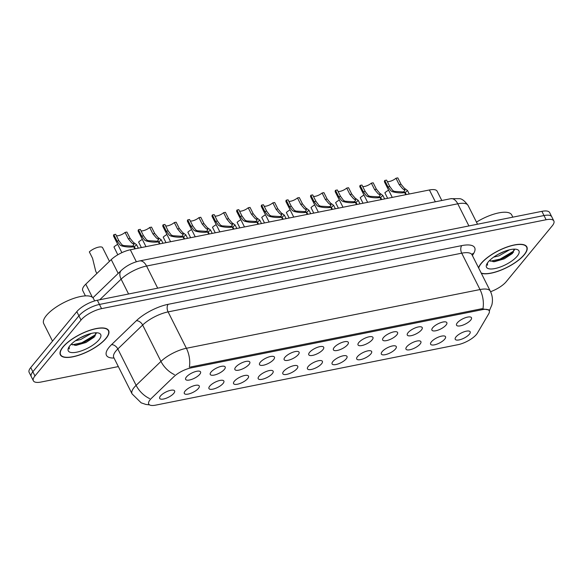<?xml version="1.0" encoding="UTF-8"?>
<svg xmlns="http://www.w3.org/2000/svg" width="583" height="583" viewBox="0 0 583 583"><rect width="100%" height="100%" fill="white"/><g stroke="black" fill="none" stroke-linecap="round" stroke-linejoin="round"><path stroke-width="0.87" d="M432.71 327.726A8.351 2.915 -26.7 0 1 439.742 323.033A8.351 2.915 -26.7 0 1 446.367 322.151A8.351 2.915 -26.7 0 1 446.046 325.059A8.351 2.915 -26.7 0 1 437.337 330.364A8.351 2.915 -26.7 0 1 431.814 329.475A8.351 2.915 -26.7 0 1 432.71 327.726M408.085 332.653A8.351 2.915 -26.7 0 1 415.118 327.952A8.351 2.915 -26.7 0 1 421.735 327.078A8.351 2.915 -26.7 0 1 421.422 329.985A8.351 2.915 -26.7 0 1 412.706 335.283A8.351 2.915 -26.7 0 1 407.182 334.394A8.351 2.915 -26.7 0 1 408.085 332.653M383.454 337.579A8.351 2.915 -26.7 0 1 390.486 332.878A8.351 2.915 -26.7 0 1 397.103 332.004A8.351 2.915 -26.7 0 1 396.79 334.912A8.351 2.915 -26.7 0 1 388.081 340.21A8.351 2.915 -26.7 0 1 382.557 339.321A8.351 2.915 -26.7 0 1 383.454 337.579M358.829 342.505A8.351 2.915 -26.7 0 1 365.862 337.805A8.351 2.915 -26.7 0 1 372.479 336.93A8.351 2.915 -26.7 0 1 372.165 339.838A8.351 2.915 -26.7 0 1 363.449 345.136A8.351 2.915 -26.7 0 1 357.926 344.247A8.351 2.915 -26.7 0 1 358.829 342.505M334.197 347.424A8.351 2.915 -26.7 0 1 341.23 342.731A8.351 2.915 -26.7 0 1 347.847 341.857A8.351 2.915 -26.7 0 1 347.534 344.757A8.351 2.915 -26.7 0 1 338.825 350.062A8.351 2.915 -26.7 0 1 333.301 349.173A8.351 2.915 -26.7 0 1 334.197 347.424M309.573 352.351A8.351 2.915 -26.7 0 1 316.605 347.657A8.351 2.915 -26.7 0 1 323.222 346.776A8.351 2.915 -26.7 0 1 322.909 349.683A8.351 2.915 -26.7 0 1 314.193 354.989A8.351 2.915 -26.7 0 1 308.669 354.1A8.351 2.915 -26.7 0 1 309.573 352.351M284.941 357.277A8.351 2.915 -26.7 0 1 291.974 352.584A8.351 2.915 -26.7 0 1 298.591 351.702A8.351 2.915 -26.7 0 1 298.277 354.61A8.351 2.915 -26.7 0 1 289.562 359.915A8.351 2.915 -26.7 0 1 284.045 359.019A8.351 2.915 -26.7 0 1 284.941 357.277M260.31 362.203A8.351 2.915 -26.7 0 1 267.349 357.503A8.351 2.915 -26.7 0 1 273.966 356.628A8.351 2.915 -26.7 0 1 273.653 359.536A8.351 2.915 -26.7 0 1 264.937 364.834A8.351 2.915 -26.7 0 1 259.413 363.945A8.351 2.915 -26.7 0 1 260.31 362.203M235.685 367.13A8.351 2.915 -26.7 0 1 242.717 362.429A8.351 2.915 -26.7 0 1 249.335 361.555A8.351 2.915 -26.7 0 1 249.021 364.462A8.351 2.915 -26.7 0 1 240.305 369.76A8.351 2.915 -26.7 0 1 234.789 368.871A8.351 2.915 -26.7 0 1 235.685 367.13M211.053 372.049A8.351 2.915 -26.7 0 1 218.086 367.356A8.351 2.915 -26.7 0 1 224.71 366.481A8.351 2.915 -26.7 0 1 224.389 369.389A8.351 2.915 -26.7 0 1 215.681 374.687A8.351 2.915 -26.7 0 1 210.157 373.798A8.351 2.915 -26.7 0 1 211.053 372.049M186.429 376.975A8.351 2.915 -26.7 0 1 193.461 372.282A8.351 2.915 -26.7 0 1 200.078 371.407A8.351 2.915 -26.7 0 1 199.765 374.308A8.351 2.915 -26.7 0 1 191.049 379.613A8.351 2.915 -26.7 0 1 185.525 378.724A8.351 2.915 -26.7 0 1 186.429 376.975M457.342 322.8A8.351 2.915 -26.7 0 1 464.374 318.107A8.351 2.915 -26.7 0 1 470.991 317.225A8.351 2.915 -26.7 0 1 470.678 320.133A8.351 2.915 -26.7 0 1 461.962 325.438A8.351 2.915 -26.7 0 1 456.438 324.549A8.351 2.915 -26.7 0 1 457.342 322.8M431.398 341.806A8.351 2.915 -26.7 0 1 438.431 337.105A8.351 2.915 -26.7 0 1 445.048 336.231A8.351 2.915 -26.7 0 1 444.734 339.138A8.351 2.915 -26.7 0 1 436.018 344.444A8.351 2.915 -26.7 0 1 430.502 343.547A8.351 2.915 -26.7 0 1 431.398 341.806M406.766 346.732A8.351 2.915 -26.7 0 1 413.799 342.032A8.351 2.915 -26.7 0 1 420.423 341.157A8.351 2.915 -26.7 0 1 420.103 344.065A8.351 2.915 -26.7 0 1 411.394 349.363A8.351 2.915 -26.7 0 1 405.87 348.474A8.351 2.915 -26.7 0 1 406.766 346.732M382.142 351.658A8.351 2.915 -26.7 0 1 389.174 346.958A8.351 2.915 -26.7 0 1 395.791 346.083A8.351 2.915 -26.7 0 1 395.478 348.991A8.351 2.915 -26.7 0 1 386.762 354.289A8.351 2.915 -26.7 0 1 381.238 353.4A8.351 2.915 -26.7 0 1 382.142 351.658M357.51 356.577A8.351 2.915 -26.7 0 1 364.543 351.884A8.351 2.915 -26.7 0 1 371.167 351.01A8.351 2.915 -26.7 0 1 370.846 353.91A8.351 2.915 -26.7 0 1 362.138 359.215A8.351 2.915 -26.7 0 1 356.614 358.326A8.351 2.915 -26.7 0 1 357.51 356.577M332.886 361.504A8.351 2.915 -26.7 0 1 339.918 356.811A8.351 2.915 -26.7 0 1 346.535 355.936A8.351 2.915 -26.7 0 1 346.222 358.837A8.351 2.915 -26.7 0 1 337.506 364.142A8.351 2.915 -26.7 0 1 331.982 363.253A8.351 2.915 -26.7 0 1 332.886 361.504M308.254 366.43A8.351 2.915 -26.7 0 1 315.286 361.737A8.351 2.915 -26.7 0 1 321.911 360.855A8.351 2.915 -26.7 0 1 321.59 363.763A8.351 2.915 -26.7 0 1 312.882 369.068A8.351 2.915 -26.7 0 1 307.358 368.179A8.351 2.915 -26.7 0 1 308.254 366.43M283.63 371.356A8.351 2.915 -26.7 0 1 290.662 366.656A8.351 2.915 -26.7 0 1 297.279 365.781A8.351 2.915 -26.7 0 1 296.966 368.689A8.351 2.915 -26.7 0 1 288.25 373.987A8.351 2.915 -26.7 0 1 282.726 373.098A8.351 2.915 -26.7 0 1 283.63 371.356M258.998 376.283A8.351 2.915 -26.7 0 1 266.03 371.582A8.351 2.915 -26.7 0 1 272.647 370.708A8.351 2.915 -26.7 0 1 272.334 373.616A8.351 2.915 -26.7 0 1 263.625 378.914A8.351 2.915 -26.7 0 1 258.101 378.024A8.351 2.915 -26.7 0 1 258.998 376.283M234.373 381.209A8.351 2.915 -26.7 0 1 241.406 376.509A8.351 2.915 -26.7 0 1 248.023 375.634A8.351 2.915 -26.7 0 1 247.709 378.542A8.351 2.915 -26.7 0 1 238.994 383.84A8.351 2.915 -26.7 0 1 233.47 382.951A8.351 2.915 -26.7 0 1 234.373 381.209M209.742 386.128A8.351 2.915 -26.7 0 1 216.774 381.435A8.351 2.915 -26.7 0 1 223.391 380.561A8.351 2.915 -26.7 0 1 223.078 383.461A8.351 2.915 -26.7 0 1 214.369 388.766A8.351 2.915 -26.7 0 1 208.845 387.877A8.351 2.915 -26.7 0 1 209.742 386.128M185.117 391.055A8.351 2.915 -26.7 0 1 192.15 386.361A8.351 2.915 -26.7 0 1 198.767 385.48A8.351 2.915 -26.7 0 1 198.453 388.387A8.351 2.915 -26.7 0 1 189.737 393.693A8.351 2.915 -26.7 0 1 184.213 392.804A8.351 2.915 -26.7 0 1 185.117 391.055M160.485 395.981A8.351 2.915 -26.7 0 1 167.518 391.288A8.351 2.915 -26.7 0 1 174.135 390.406A8.351 2.915 -26.7 0 1 173.821 393.314A8.351 2.915 -26.7 0 1 165.106 398.619A8.351 2.915 -26.7 0 1 159.589 397.73A8.351 2.915 -26.7 0 1 160.485 395.981M456.023 336.879A8.351 2.915 -26.7 0 1 463.062 332.186A8.351 2.915 -26.7 0 1 469.679 331.304A8.351 2.915 -26.7 0 1 469.366 334.212A8.351 2.915 -26.7 0 1 460.65 339.517A8.351 2.915 -26.7 0 1 455.126 338.628A8.351 2.915 -26.7 0 1 456.023 336.879M477.411 333.09A15.041 5.24 -26.7 0 1 476.471 334.423A15.041 5.24 -26.7 0 1 457.99 344.684L155.69 405.134A15.041 5.24 -26.7 0 1 148.731 404.034A15.041 5.24 -26.7 0 1 151.471 398.276L173.756 376.793A15.041 5.24 -26.7 0 1 190.925 367.931L482.25 309.675A15.041 5.24 -26.7 0 1 489.21 310.775A15.041 5.24 -26.7 0 1 488.722 313.807L477.411 333.09M85.41 295.887L82.742 290.574A16.71 5.823 -26.7 0 1 85.781 284.176L111.251 259.624A16.71 5.823 -26.7 0 1 130.33 249.779L429.409 189.971A16.71 5.823 -26.7 0 1 437.133 191.202L441.812 200.501M481.318 273.289A27.015 9.415 153.3 0 0 502.889 269.375A27.015 9.415 153.3 0 0 524.292 254.749A27.015 9.415 153.3 0 0 526.864 246.922A27.015 9.415 153.3 0 0 506.649 247.134A27.015 9.415 153.3 0 0 481.172 263.378A27.015 9.415 153.3 0 0 478.541 267.772M106.055 338.388A27.015 9.415 153.3 0 0 108.627 330.561A27.015 9.415 153.3 0 0 88.412 330.772A27.015 9.415 153.3 0 0 62.928 347.009A27.015 9.415 153.3 0 0 60.362 354.836A27.015 9.415 153.3 0 0 80.571 354.632A27.015 9.415 153.3 0 0 106.055 338.388M490.58 291.711A16.71 5.823 153.3 0 0 506.19 281.72L552.261 225.81A16.71 5.823 153.3 0 0 553.85 220.964L549.631 212.569A16.71 5.823 153.3 0 0 541.899 211.345L97.339 300.245A16.71 5.823 153.3 0 0 76.81 311.65L30.739 367.56L32.852 371.757A16.71 5.823 153.3 0 0 31.263 376.596A16.71 5.823 153.3 0 1 32.852 371.757L78.916 315.848L32.852 371.757L34.965 375.955A16.71 5.823 153.3 0 0 33.369 380.794A16.71 5.823 153.3 0 0 41.102 382.025L118.342 366.583M97.339 300.245L99.453 304.443A16.71 5.823 153.3 0 0 78.916 315.848A16.71 5.823 153.3 0 1 99.453 304.443L544.012 215.542L99.453 304.443L101.566 308.64A16.71 5.823 153.3 0 0 81.03 320.045L34.965 375.955M551.737 216.767A16.71 5.823 153.3 0 0 544.012 215.542A16.71 5.823 153.3 0 1 551.737 216.767M190.925 367.931L190.466 367.006L481.828 308.735L488.845 309.974M553.85 220.964A16.71 5.823 153.3 0 0 546.118 219.74L101.566 308.64M30.739 367.56A16.71 5.823 153.3 0 0 29.15 372.399L33.369 380.794M387.651 198.322L384.875 192.798A8.351 2.915 -26.7 0 1 388.621 190.167M387.301 181.561A6.129 2.135 153.3 0 0 395.981 178.23L397.81 177.866L401.024 184.257L404.362 188.28L407.51 190.539L405.265 192.521L406.307 194.591M405.724 194.707L404.682 192.638C400.973 193.155 396.965 192.864 392.665 191.763L391.025 190.947L387.957 186.873L384.744 180.475A8.351 2.915 -26.7 0 0 384.532 182.042L392.257 197.404M403.451 192.157L404.937 190.386L402.583 188.637L399.195 184.629L395.981 178.23M384.744 180.475L386.573 180.111L389.787 186.509L392.804 190.59L394.487 191.399L402.868 191.924L404.682 192.638M403.29 191.836L405.265 192.521M363.027 203.248L360.243 197.724A8.351 2.915 -26.7 0 1 363.989 195.094M338.395 208.175L335.619 202.651A8.351 2.915 -26.7 0 1 339.364 200.013M313.771 213.101L310.987 207.577A8.351 2.915 -26.7 0 1 314.733 204.939M289.139 218.02L286.362 212.496A8.351 2.915 -26.7 0 1 290.108 209.865M362.677 186.487A6.129 2.135 153.3 0 0 371.349 183.157L373.178 182.785L376.392 189.184L379.73 193.206L382.878 195.465L380.641 197.448L381.676 199.517M381.1 199.634L380.058 197.564C376.341 198.082 372.333 197.79 368.041 196.69L366.394 195.873L363.333 191.8L360.112 185.401A8.351 2.915 -26.7 0 0 359.908 186.968L367.633 202.33M378.826 197.083L380.313 195.312L377.952 193.556L374.563 189.548L371.349 183.157M360.112 185.401L361.941 185.037L365.162 191.428L368.172 195.516L369.862 196.325L378.236 196.85L380.058 197.564M378.666 196.762L380.641 197.448M338.045 191.413A6.129 2.135 153.3 0 0 346.717 188.076L348.547 187.711L351.768 194.11L355.105 198.125L358.254 200.392L356.009 202.374L357.051 204.444M356.468 204.56L355.426 202.49C351.717 203.008 347.708 202.716 343.409 201.616L341.769 200.792L338.701 196.719L335.487 190.328A8.351 2.915 -26.7 0 0 335.276 191.894L343.001 207.249M354.194 202.002L355.681 200.231L353.327 198.482L349.938 194.474L346.717 188.076M335.487 190.328L337.317 189.956L340.53 196.354L343.547 200.443L345.231 201.252L353.611 201.776L355.426 202.49M354.034 201.689L356.009 202.374M313.421 196.34A6.129 2.135 153.3 0 0 322.093 193.002L323.922 192.638L327.136 199.036L330.474 203.052L333.622 205.311L331.384 207.3L332.419 209.37M331.844 209.486L330.801 207.417C327.085 207.927 323.077 207.635 318.784 206.542L317.137 205.719L314.077 201.645L310.856 195.254A8.351 2.915 -26.7 0 0 310.652 196.821L318.369 212.176M329.57 206.929L331.049 205.158L328.695 203.409L325.307 199.401L322.093 193.002M310.856 195.254L312.685 194.882L315.906 201.281L318.916 205.362L320.606 206.178L328.98 206.703L330.801 207.417M329.41 206.615L331.384 207.3M481.179 273.012A26.738 9.321 153.3 0 0 502.502 269.433A26.738 9.321 153.3 0 0 524.066 254.793A26.738 9.321 153.3 0 0 526.617 247.054A26.738 9.321 153.3 0 0 506.612 247.258A26.738 9.321 153.3 0 0 481.39 263.334A26.738 9.321 153.3 0 0 478.687 268.049M509.593 249.779L499.063 255.813L493.641 257.139M505.228 251.091L497.838 254.494M517.223 256.163A18.16 6.333 153.3 0 0 516.735 249.386A18.16 6.333 153.3 0 0 488.233 261.964A18.16 6.333 153.3 0 0 486.608 264.536A18.16 6.333 153.3 0 0 497.066 268.049A18.16 6.333 153.3 0 0 517.223 256.163M489.705 260.688L494.369 261.716L504.237 258.852L512.413 253.488L514.184 249.138M487.148 263.48L487.497 265.258L487.446 263.013M512.829 217.16L511.706 214.93A27.846 9.707 153.3 0 0 476.464 222.123M514.461 249.91L513.266 251.331L500.09 259.092L490.441 261.206M513.594 252.118L500.462 259.829L493.131 261.745M63.153 346.965A26.738 9.321 153.3 0 0 60.61 354.712A26.738 9.321 153.3 0 0 80.614 354.508A26.738 9.321 153.3 0 0 105.829 338.431A26.738 9.321 153.3 0 0 108.372 330.685A26.738 9.321 153.3 0 0 88.368 330.896A26.738 9.321 153.3 0 0 63.153 346.965M94.65 300.915L93.469 298.569A27.846 9.707 153.3 0 0 72.627 298.78A27.846 9.707 153.3 0 0 46.363 315.527A27.846 9.707 153.3 0 0 43.71 323.594L52.528 341.121M91.349 333.418L80.826 339.452L75.404 340.778M86.991 334.729L79.601 338.133M98.986 339.802A18.16 6.333 153.3 0 0 98.498 333.024A18.16 6.333 153.3 0 0 69.996 345.602A18.16 6.333 153.3 0 0 68.371 348.175A18.16 6.333 153.3 0 0 78.822 351.68A18.16 6.333 153.3 0 0 98.986 339.802M71.461 344.327L76.125 345.355L86 342.491L94.176 337.127L95.947 332.776M68.911 347.118L69.253 348.896L69.202 346.652M96.224 333.549L95.029 334.97L81.853 342.731L72.205 344.844M95.357 335.757L82.225 343.467L74.894 345.384M264.514 222.946L261.731 217.423A8.351 2.915 -26.7 0 1 265.476 214.792M239.883 227.873L237.106 222.349A8.351 2.915 -26.7 0 1 240.845 219.718M215.251 232.799L212.474 227.275A8.351 2.915 -26.7 0 1 216.22 224.644M288.789 201.266A6.129 2.135 153.3 0 0 297.461 197.929L299.29 197.564L302.511 203.963L305.849 207.978L308.997 210.237L306.753 212.227L307.795 214.289M307.212 214.406L306.17 212.343C302.453 212.853 298.452 212.562 294.153 211.461L292.513 210.645L289.445 206.571L286.231 200.173A8.351 2.915 -26.7 0 0 286.02 201.747L293.745 217.102M304.938 211.855L306.425 210.084L304.071 208.335L300.682 204.327L297.461 197.929M286.231 200.173L288.06 199.809L291.274 206.207L294.291 210.288L295.975 211.097L304.355 211.622L306.17 212.343M304.778 211.542L306.753 212.227M264.157 206.185A6.129 2.135 153.3 0 0 272.837 202.855L274.666 202.49L277.88 208.882L281.217 212.904L284.366 215.163L282.128 217.146L283.163 219.215M282.58 219.332L281.545 217.262C277.829 217.78 273.821 217.488 269.528 216.388L267.881 215.572L264.82 211.498L261.599 205.099A8.351 2.915 -26.7 0 0 261.395 206.674L269.113 222.028M280.306 216.781L281.793 215.01L279.439 213.261L276.05 209.253L272.837 202.855M261.599 205.099L263.429 204.735L266.65 211.133L269.659 215.214L271.35 216.023L279.723 216.548L281.545 217.262M280.153 216.468L282.128 217.146M239.533 211.112A6.129 2.135 153.3 0 0 248.205 207.781L250.034 207.41L253.255 213.808L256.593 217.831L259.741 220.09L257.497 222.072L258.539 224.142M257.956 224.258L256.914 222.189C253.197 222.706 249.196 222.415 244.896 221.314L243.249 220.498L240.189 216.424L236.975 210.026A8.351 2.915 -26.7 0 0 236.764 211.593L244.488 226.955M255.682 221.708L257.169 219.937L254.815 218.188L251.426 214.172L248.205 207.781M236.975 210.026L238.804 209.661L242.018 216.06L245.028 220.141L246.718 220.95L255.099 221.474L256.914 222.189M255.522 221.387L257.497 222.072M190.626 237.726L187.85 232.202A8.351 2.915 -26.7 0 1 191.588 229.564M165.995 242.645L163.218 237.121A8.351 2.915 -26.7 0 1 166.964 234.49M141.37 247.571L138.594 242.047A8.351 2.915 -26.7 0 1 142.332 239.416M117.708 244.343A8.351 2.915 -26.7 0 0 113.962 246.973L117.795 254.793M109.466 261.352L102.608 247.717A8.351 2.915 -26.7 0 0 97.106 247.527A8.351 2.915 -26.7 0 0 89.337 251.9L92.551 258.298L95.729 271.226L96.865 273.493M214.901 216.038A6.129 2.135 153.3 0 0 223.581 212.7L225.41 212.336L228.623 218.734L231.961 222.757L235.109 225.016L232.865 226.998L233.907 229.068M233.324 229.185L232.289 227.115C228.572 227.632 224.564 227.341 220.265 226.24L218.625 225.424L215.564 221.351L212.343 214.952A8.351 2.915 -26.7 0 0 212.132 216.519L219.857 231.874M231.05 226.634L232.537 224.856L230.183 223.107L226.794 219.099L223.581 212.7M212.343 214.952L214.172 214.588L217.393 220.979L220.403 225.067L222.094 225.876L230.467 226.401L232.289 227.115M230.897 226.313L232.865 226.998M190.277 220.964A6.129 2.135 153.3 0 0 198.949 217.627L200.778 217.262L203.999 223.661L207.329 227.676L210.485 229.942L208.24 231.925L209.282 233.994M208.699 234.111L207.657 232.041C203.941 232.559 199.94 232.267 195.64 231.167L193.993 230.343L190.933 226.27L187.711 219.878A8.351 2.915 -26.7 0 0 187.507 221.445L195.232 236.8M206.426 231.553L207.912 229.782L205.551 228.033L202.17 224.025L198.949 217.627M187.711 219.878L189.548 219.507L192.762 225.905L195.771 229.994L197.462 230.802L205.843 231.327L207.657 232.041M206.265 231.24L208.24 231.925M165.645 225.891A6.129 2.135 153.3 0 0 174.324 222.553L176.153 222.189L179.367 228.587L182.705 232.602L185.853 234.862L183.609 236.851L184.651 238.921M184.068 239.037L183.033 236.968C179.316 237.478 175.308 237.186 171.008 236.093L169.369 235.27L166.301 231.196L163.087 224.798A8.351 2.915 -26.7 0 0 162.876 226.372L170.6 241.726M181.794 236.479L183.281 234.709L180.927 232.96L177.538 228.951L174.324 222.553M163.087 224.798L164.916 224.433L168.13 230.832L171.147 234.913L172.838 235.729L181.211 236.253L183.033 236.968M181.641 236.166L183.609 236.851M141.02 230.817A6.129 2.135 153.3 0 0 149.693 227.479L151.522 227.115L154.743 233.513L158.073 237.529L161.229 239.788L158.984 241.777L160.026 243.84M159.443 243.956L158.401 241.894C154.684 242.404 150.684 242.113 146.384 241.012L144.737 240.196L141.676 236.122L138.455 229.724A8.351 2.915 -26.7 0 0 138.251 231.298L145.976 246.653M157.17 241.406L158.656 239.635L156.295 237.886L152.914 233.878L149.693 227.479M138.455 229.724L140.284 229.359L143.505 235.758L146.515 239.839L148.206 240.648L156.579 241.173L158.401 241.894M157.009 241.092L158.984 241.777M116.389 235.736A6.129 2.135 153.3 0 0 125.068 232.406L126.897 232.041L130.111 238.432L133.449 242.455L136.597 244.714L134.352 246.696L135.394 248.766M134.811 248.883L133.769 246.813C130.06 247.33 126.052 247.039 121.752 245.939L120.113 245.122L117.045 241.049L113.831 234.65A8.351 2.915 -26.7 0 0 113.619 236.217L121.883 252.65M132.538 246.332L134.024 244.561L131.671 242.812L128.282 238.804L125.068 232.406M113.831 234.65L115.66 234.286L118.874 240.684L121.891 244.765L123.581 245.574L131.955 246.099L133.769 246.813M132.377 246.011L134.352 246.696M482.25 309.675L481.784 308.75M435.348 201.791L429.409 189.971M136.356 261.767L130.33 249.779M118.181 273.42L111.251 259.624M92.376 297.279L85.781 284.176M114.042 358.035A27.846 9.707 -26.7 0 1 109.101 347.264A27.846 9.707 -26.7 0 1 111.521 344.67L136.349 320.73A27.846 9.707 -26.7 0 1 168.152 304.319L461.78 245.603A27.846 9.707 -26.7 0 1 473.753 253.262L472.405 255.565M149.707 398.626A19.494 12.156 -134 0 1 136.123 385.341L117.824 348.962A22.278 7.768 153.3 0 0 115.893 351.039A22.278 7.768 153.3 0 0 113.765 357.496L113.554 356.92M149.532 404.872L145.867 404.434L141.159 402.831L132.064 393.875A22.278 7.768 -26.7 0 1 134.185 387.418A22.278 7.768 -26.7 0 1 136.123 385.341L160.952 361.402A22.278 7.768 -26.7 0 1 186.392 348.277L480.02 289.554A19.494 11.325 78.7 0 1 482.972 308.582M189.344 367.297A19.494 11.325 -101.3 0 0 186.392 348.277L168.101 311.898A22.278 7.768 153.3 0 0 142.653 325.03L117.824 348.962A5.568 3.476 46 0 0 111.521 344.67M174.441 374.643A19.494 12.156 -134 0 1 160.952 361.402L142.653 325.03A5.568 3.476 46 0 0 136.349 320.73M489.64 310.375A19.494 16.091 -149.6 0 1 489.283 310.943L491.848 304.96C492.985 300.209 492.482 295.617 490.325 291.194L472.033 254.822A22.278 7.768 153.3 0 0 461.721 253.182L168.101 311.898A5.568 3.236 78.7 0 1 168.152 304.319M461.78 245.603A5.568 3.236 78.7 0 0 461.721 253.182L480.02 289.554A22.278 7.768 -26.7 0 1 490.325 291.194M546.118 219.74L541.899 211.345M81.03 320.045L76.81 311.65M473.753 253.262A5.568 4.598 30.4 0 0 471.866 254.363M450.783 198.701A11.143 6.471 78.7 0 1 457.772 203.802L146.566 266.037A22.278 7.768 153.3 0 0 121.118 279.162A11.143 6.945 -134 0 1 121.308 270.403C126.526 265.659 132.611 262.503 139.577 260.936L450.783 198.701L459.368 198.686C461.809 198.635 464.709 200.887 468.076 205.442A22.278 7.768 153.3 0 0 457.772 203.802L468.907 225.942M99.759 299.764L121.118 279.162L128.581 294M139.577 260.936A11.143 6.471 78.7 0 1 146.566 266.037L157.694 288.177M389.787 186.509L387.957 186.873M394.487 191.399L392.665 191.763M405.761 189.147L403.939 189.511M401.024 184.257L399.195 184.629M365.162 191.428L363.333 191.8M369.862 196.325L368.041 196.69M381.136 194.073L379.307 194.438M376.392 189.184L374.563 189.548M340.53 196.354L338.701 196.719M345.231 201.252L343.409 201.616M356.505 198.992L354.683 199.364M351.768 194.11L349.938 194.474M315.906 201.281L314.077 201.645M320.606 206.178L318.784 206.542M331.88 203.919L330.051 204.283M327.136 199.036L325.307 199.401M291.274 206.207L289.445 206.571M295.975 211.097L294.153 211.461M307.248 208.845L305.426 209.21M302.511 203.963L300.682 204.327M266.65 211.133L264.82 211.498M271.35 216.023L269.528 216.388M282.617 213.772L280.795 214.136M277.88 208.882L276.05 209.253M242.018 216.06L240.189 216.424M246.718 220.95L244.896 221.314M257.992 218.698L256.17 219.062M253.255 213.808L251.426 214.172M217.393 220.979L215.564 221.351M222.094 225.876L220.265 226.24M233.36 223.624L231.538 223.989M228.623 218.734L226.794 219.099M192.762 225.905L190.933 226.27M197.462 230.802L195.64 231.167M208.736 228.543L206.914 228.908M203.999 223.661L202.17 224.025M168.13 230.832L166.301 231.196M172.838 235.729L171.008 236.093M184.104 233.47L182.282 233.834M179.367 228.587L177.538 228.951M143.505 235.758L141.676 236.122M148.206 240.648L146.384 241.012M159.48 238.396L157.658 238.76M154.743 233.513L152.914 233.878M118.874 240.684L117.045 241.049M123.581 245.574L121.752 245.939M134.848 243.322L133.026 243.687M130.111 238.432L128.282 238.804M489.21 310.775L488.656 309.682M132.064 393.875L113.765 357.496M472.033 254.822L471.698 254.312M468.076 205.442L477.521 224.215M92.923 297.775L121.308 270.403M407.51 190.539L409.251 194.001M382.878 195.465L384.627 198.927M358.254 200.392L359.995 203.853M333.622 205.311L335.363 208.78M526.012 245.844L526.617 247.054M60.005 353.509L60.61 354.712M107.768 329.482L108.372 330.685M308.997 210.237L310.739 213.706M284.366 215.163L286.107 218.632M259.741 220.09L261.483 223.551M235.109 225.016L236.851 228.478M210.485 229.942L212.227 233.404M185.853 234.862L187.595 238.33M161.229 239.788L162.97 243.257M136.597 244.714L138.339 248.176"/></g></svg>
